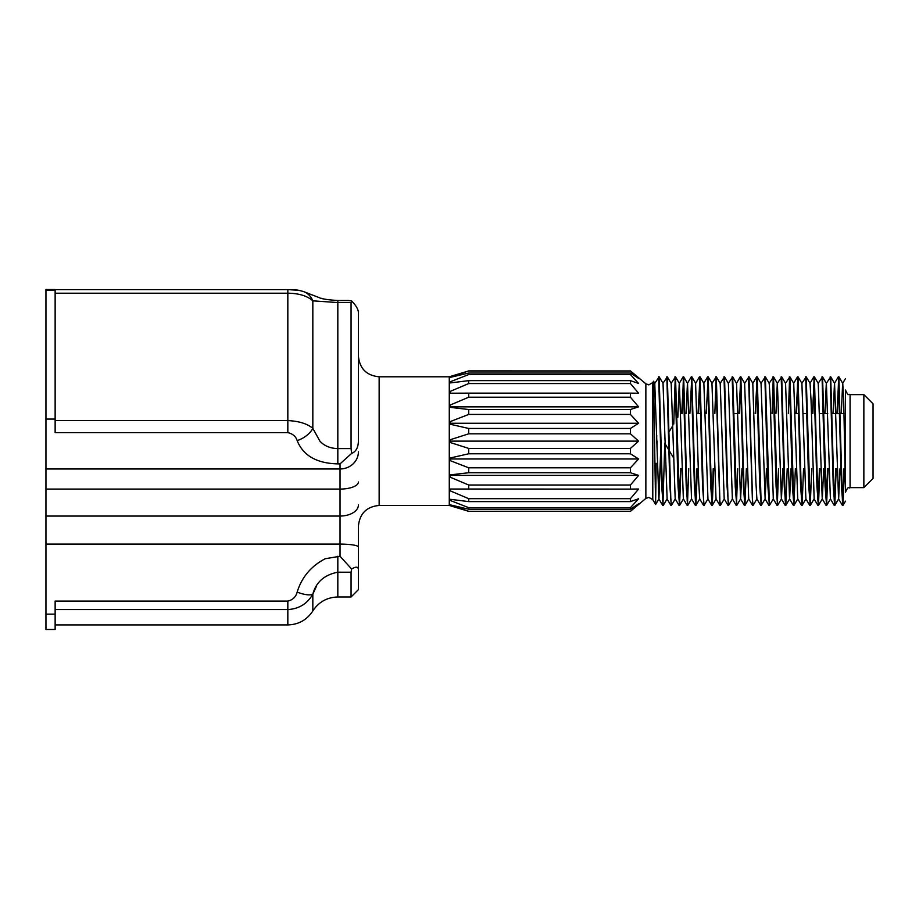 <?xml version="1.0" encoding="UTF-8"?>
<svg xmlns="http://www.w3.org/2000/svg" width="919" height="919" viewBox="0 0 919 919"><rect width="100%" height="100%" fill="white"/><g stroke="black" fill="none" stroke-linecap="round" stroke-linejoin="round"><path stroke-width="1.38" d="M379.145 505.45L379.145 376.79L449.276 376.79L449.276 505.45L379.145 505.45C366.555 506.679 359.639 513.595 358.41 526.185L358.41 570.159C358.467 566.632 356.204 566.253 351.632 569.022L351.058 572.204L337.824 572.204C324.338 574.846 316.01 582.175 312.828 594.168C307.279 603.772 298.951 608.906 287.831 609.561L55.14 609.561M55.14 614.145L55.14 629.481L45.95 629.481L45.95 614.145L55.14 614.145L55.14 601.106L287.831 601.106C292.759 599.946 295.872 596.936 297.17 592.1C301.719 577.247 311.059 566.138 325.188 558.752L340.03 556.248L351.632 569.022M45.95 614.145L45.95 289.519L55.14 289.519L55.14 290.151L45.95 290.151M863.86 394.619L863.86 487.621L873.05 478.431L873.05 403.809L863.86 394.619L850.075 394.619C848.651 393.194 848.903 397.559 845.48 390.024L845.48 441.12M863.86 487.621L850.075 487.621C848.651 489.046 848.903 484.681 845.48 492.216L845.48 397.376M659.164 376.824L663.024 383.372L667.114 498.868L663.208 505.45L662.702 500.556L659.164 376.824L654.765 383.372L654.018 393.723M663.208 505.45L661.726 486.611L658.659 376.79M656.729 435.537L656.625 441.12M844.389 468.69L842.964 505.416L842.413 500.556L838.875 376.824L836.91 413.55M838.61 377.835L837.37 413.55M842.918 505.45L841.448 486.611L838.381 376.79M836.221 468.69L834.797 505.416L834.245 500.556L830.707 376.824L826.307 383.372L824.963 413.55M834.751 505.45L833.269 486.611L830.213 376.79M828.053 468.69L826.583 505.45L822.539 376.824L818.14 383.372M826.583 505.45L825.101 486.611L822.045 376.79M819.886 468.69L818.461 505.416L817.91 500.556L814.372 376.824L812.407 413.55M814.108 377.835L812.867 413.55M818.415 505.45L816.934 486.611L813.878 376.79M811.718 468.69L810.248 505.45L806.204 376.824L801.805 383.372M810.248 505.45L808.766 486.611L805.699 376.79M803.539 468.69L802.115 505.416L801.563 500.556L798.037 376.824L796.072 413.55M797.761 377.835L796.532 413.55M802.08 505.45L800.598 486.611L797.531 376.79M795.372 468.69L793.913 505.45L789.869 376.824L785.469 383.372M789.593 377.835L788.364 413.55M793.913 505.45L792.431 486.611L789.364 376.79M787.204 468.69L785.779 505.416L785.228 500.556L781.701 376.824L777.302 383.372L775.946 413.55M785.745 505.45L784.263 486.611L781.196 376.79M782.816 468.69L781.472 498.868L777.577 505.45L773.534 376.824L769.123 383.372M773.258 377.835L772.029 413.55M777.577 505.45L776.096 486.611L773.028 376.79M765.355 376.824L769.214 383.372L770.191 400.259L773.304 498.868L769.444 505.416L765.355 376.824L760.955 383.372M769.398 505.45L767.928 486.611L764.861 376.79M766.48 468.69L765.136 498.868L761.231 505.45L757.187 376.824L755.223 413.55M756.923 377.835L755.682 413.55M761.231 505.45L759.749 486.611L756.693 376.79M756.969 498.868L753.063 505.45L752.558 500.556L748.985 376.79L744.62 383.372L748.709 498.868L752.569 505.416L748.525 376.79M746.366 468.69L744.941 505.416L744.39 500.556L740.852 376.824L738.887 413.55M740.588 377.835L739.347 413.55M744.895 505.45L743.414 486.611L740.358 376.79M741.978 468.69L740.634 498.868L736.728 505.45L732.684 376.824L728.285 383.372M736.728 505.45L735.246 486.611L732.179 376.79M732.454 498.868L728.56 505.45L728.043 500.556L724.517 376.824L720.117 383.372M728.56 505.45L727.078 486.611L724.011 376.79M724.287 498.868L720.393 505.45L719.876 500.556L716.303 376.79L711.949 383.372L716.027 498.868L719.887 505.416L715.844 376.79M716.073 377.835L714.844 413.55M713.684 468.69L712.259 505.416L711.708 500.556L708.181 376.824L706.217 413.55M712.225 505.45L710.743 486.611L707.676 376.79M700.014 376.824L703.874 383.372L707.952 498.868L704.057 505.45L703.54 500.556L700.014 376.824L698.038 413.55M699.738 377.835L698.509 413.55M704.057 505.45L702.576 486.611L699.508 376.79M697.349 468.69L695.924 505.416L695.373 500.556L691.835 376.824L689.87 413.55M695.878 505.45L694.408 486.611L691.341 376.79M691.616 498.868L687.711 505.45L687.205 500.556L683.667 376.824L681.703 413.55M683.403 377.835L682.162 413.55M687.711 505.45L686.229 486.611L683.173 376.79M681.013 468.69L679.543 505.45L675.499 376.824L671.1 383.372M675.235 377.835L673.765 424.073M679.543 505.45L678.061 486.611L675.005 376.79M675.281 498.868L671.375 505.45L670.87 500.556L667.332 376.824L662.932 383.372M671.375 505.45L669.894 486.611L666.838 376.79M664.896 435.537L664.828 438.937M843.929 468.69L842.689 504.405M835.762 468.69L834.521 504.405M827.594 468.69L826.353 504.405M819.426 468.69L818.186 504.405M778.577 468.69L777.348 504.405M737.727 468.69L736.498 504.405M713.224 468.69L711.995 504.405M696.889 468.69L695.649 504.405M688.722 468.69L687.481 504.405M680.554 468.69L679.313 504.405M664.747 443.176L662.978 504.405M55.14 420.592L287.831 420.592C298.893 421.109 307.222 423.682 312.828 428.334L319.881 441.12C324.292 445.899 330.277 448.392 337.824 448.598L351.058 448.598L351.632 453.423C355.986 451.643 358.238 447.53 358.399 441.12L358.41 356.055C359.639 368.645 366.555 375.561 379.145 376.79M351.058 448.598L351.058 302.558L337.824 302.558L312.828 300.846C307.279 295.884 298.951 293.333 287.831 293.195L55.14 293.195M630.434 370.966L468.69 370.908L450.31 377.353L468.69 373.045L630.434 373.045L638.602 378.387L630.434 370.966L468.69 370.966M645.862 498.431L648.814 497.363L652.789 499.649L652.789 382.591L648.814 384.877L645.862 383.809L645.862 498.431L630.434 511.332L638.602 503.853L630.434 509.195L630.434 507.679L638.602 498.776L630.434 501.602L630.434 498.684L638.602 489.023L630.434 489.103L630.434 485.025L638.602 475.387L630.434 472.722L630.434 467.805L638.602 458.972L630.434 453.779L630.434 448.426L638.602 441.12L630.434 433.814L630.434 428.461L638.602 423.268L630.434 414.435L630.434 409.518L638.602 406.853L630.434 397.215L630.434 393.137L638.602 393.217L630.434 383.556L630.434 380.638L638.602 383.464L630.434 374.561L630.434 373.045M630.434 433.814L468.69 433.814L450.31 439.707L450.31 442.533L468.69 448.426L630.434 448.426M468.69 433.814L468.69 428.461L630.434 428.461M630.434 414.435L468.69 414.435L450.31 421.557L450.31 424.268L468.69 428.461M468.69 414.435L468.69 409.518L630.434 409.518M630.434 397.215L468.69 397.215L450.31 404.992L450.31 407.37L468.69 409.518M468.69 397.215L468.69 393.137L630.434 393.137M630.434 383.556L468.69 383.556L450.31 391.356L450.31 393.206L468.69 393.137M468.69 383.556L468.69 380.638L630.434 380.638M630.434 374.561L468.69 374.561L450.31 381.753L450.31 382.924L468.69 380.638M468.69 374.561L468.69 373.045M652.789 382.591L653.593 381.236L655.603 504.485L656.166 463.256M845.48 492.216L843.711 400.259L842.734 383.372L838.875 376.824M449.276 505.45L468.69 511.332L630.434 511.274M630.434 509.195L468.69 509.195L450.31 504.887L468.69 511.274M468.69 509.195L468.69 507.679L630.434 507.679M630.434 501.602L468.69 501.602L450.31 499.316L450.31 500.487L468.69 507.679M468.69 501.602L468.69 498.684L630.434 498.684M630.434 489.103L450.31 489.034L450.31 490.884L468.69 498.684M468.69 489.103L468.69 485.025L630.434 485.025M630.434 472.722L468.69 472.722L450.31 474.87L450.31 477.248L468.69 485.025M468.69 472.722L468.69 467.805L630.434 467.805M630.434 453.779L468.69 453.779L450.31 457.972L450.31 460.683L468.69 467.805M468.69 453.779L468.69 448.426M351.632 453.423L340.03 463.877L337.824 463.877C316.745 463.394 303.201 455.64 297.17 440.615C295.872 436.456 292.759 433.791 287.831 432.619L55.14 432.619L55.14 419.064L45.95 419.064M55.14 419.064L55.14 290.151M312.874 594.042L316.216 586.747M358.41 589.63L358.41 570.159L358.41 589.63L351.058 596.982L351.058 572.204M358.41 440.281L358.41 312.931C358.467 309.669 356.204 305.659 351.632 300.915L351.058 302.558M351.632 300.915L348.76 300.513L351.632 300.915L354.55 304.155M358.41 570.159L358.41 547A18.38 2.906 180 0 0 340.03 544.105L340.03 516.053L45.95 516.053M358.41 312.931L358.41 324.556M657.085 441.12L656.97 446.703M450.31 406.853L638.602 406.853M450.31 423.268L638.602 423.268M450.31 441.12L638.602 441.12M450.31 458.972L638.602 458.972M450.31 475.387L638.602 475.387M845.48 378.571L842.643 383.372L841.299 413.55M840 468.69L838.656 498.868L834.797 505.416M842.424 505.416L838.565 498.868L834.567 383.372L830.707 376.824M838.335 376.824L834.475 383.372L833.131 413.55M834.257 505.416L830.397 498.868L826.399 383.372L822.539 376.824M823.665 468.69L822.321 498.868L818.461 505.416M826.089 505.416L822.229 498.868L818.232 383.372L814.372 376.824M810.294 505.416L814.154 498.868L811.04 400.259L810.064 383.372L806.204 376.824M809.742 505.416L805.883 498.868L801.896 383.372L798.037 376.824M801.575 505.416L797.715 498.868L793.729 383.372L789.869 376.824M790.983 468.69L789.639 498.868L785.779 505.416M793.407 505.416L789.547 498.868L785.561 383.372L781.701 376.824M785.24 505.416L781.38 498.868L777.394 383.372L773.534 376.824M765.136 498.868L761.047 383.372L757.187 376.824M760.737 505.416L756.877 498.868L755.9 481.981L752.787 383.372L756.647 376.824M744.401 505.416L740.542 498.868L736.544 383.372L732.684 376.824M736.222 505.416L732.363 498.868L728.376 383.372L724.517 376.824M728.055 505.416L724.195 498.868L720.209 383.372L716.349 376.824M703.552 505.416L699.692 498.868L698.716 481.981L695.603 383.372L699.462 376.824M695.384 505.416L691.525 498.868L687.527 383.372L683.667 376.824M691.295 376.824L687.435 383.372L686.091 413.55M687.217 505.416L683.357 498.868L679.359 383.372L675.499 376.824M683.127 376.824L679.267 383.372L677.831 417.306M679.049 505.416L675.189 498.868L671.192 383.372L667.332 376.824M660.818 446.703L658.934 498.868L655.626 504.485M662.702 505.416L658.843 498.868L654.765 383.372M303.454 291.53L303.523 291.564A18.38 16.726 110.2 0 1 312.828 300.846L312.828 428.334A18.38 10.649 151.5 0 1 297.17 440.615M297.17 592.1A18.38 6.088 24.3 0 0 312.828 594.168L312.828 610.951C306.912 619.934 298.583 624.587 287.831 624.92L287.831 601.106M287.831 289.634L287.831 432.619M850.075 487.621L850.075 394.619M337.824 463.877L337.824 300.513L348.76 300.513M312.828 610.951C318.744 601.968 327.072 597.316 337.824 596.982L337.824 556.248M358.41 504.945A18.38 11.12 180 0 1 340.03 516.053L340.03 468.977L45.95 468.977M358.41 451.803A18.38 17.174 180 0 1 340.03 468.977L340.03 463.877M358.41 481.97A18.38 7.111 180 0 1 340.03 489.08L45.95 489.08M340.03 556.248L340.03 544.105L45.95 544.105M665.08 443.716L669.055 450.333M669.537 451.126L673.57 457.846M645.862 383.809L630.434 370.908M449.276 376.79L468.69 370.908M652.789 499.649L655.603 504.485M630.434 511.332L468.69 511.332M287.831 624.92L55.14 624.92M351.058 596.982L337.824 596.982M844.09 413.55L840.299 413.55M839.84 413.55L832.132 413.55M827.743 413.55L823.964 413.55M823.504 413.55L819.576 413.55M807.169 413.55L803.24 413.55M799.002 413.55L795.073 413.55M737.888 413.55L734.109 413.55M700.967 413.55L697.05 413.55M669.147 431.746L672.834 425.612M653.593 381.236L654.856 383.372M679.589 505.416L683.449 498.868M691.835 376.824L695.694 383.372M695.924 505.416L699.784 498.868M708.181 376.824L712.041 383.372M712.259 505.416L716.119 498.868M740.852 376.824L744.712 383.372M744.941 505.416L748.801 498.868M749.019 376.824L752.879 383.372M793.947 505.416L797.807 498.868M802.115 505.416L805.974 498.868M826.629 505.416L830.489 498.868M842.964 505.416L845.48 501.142M814.062 498.868L817.921 505.416M809.972 383.372L813.832 376.824M793.637 383.372L797.497 376.824M773.212 498.868L777.072 505.416M765.045 498.868L768.904 505.416M736.452 383.372L740.312 376.824M707.86 498.868L711.72 505.416M703.782 383.372L707.641 376.824M667.022 498.868L670.881 505.416M55.14 289.611L287.831 289.611L298.801 290.301M321.558 298.296L323.201 298.721M336.457 300.502L337.824 300.513C327.623 299.847 321.328 298.859 318.939 297.538L303.523 291.564C293.437 288.715 293.414 290.082 287.831 289.611"/></g></svg>
